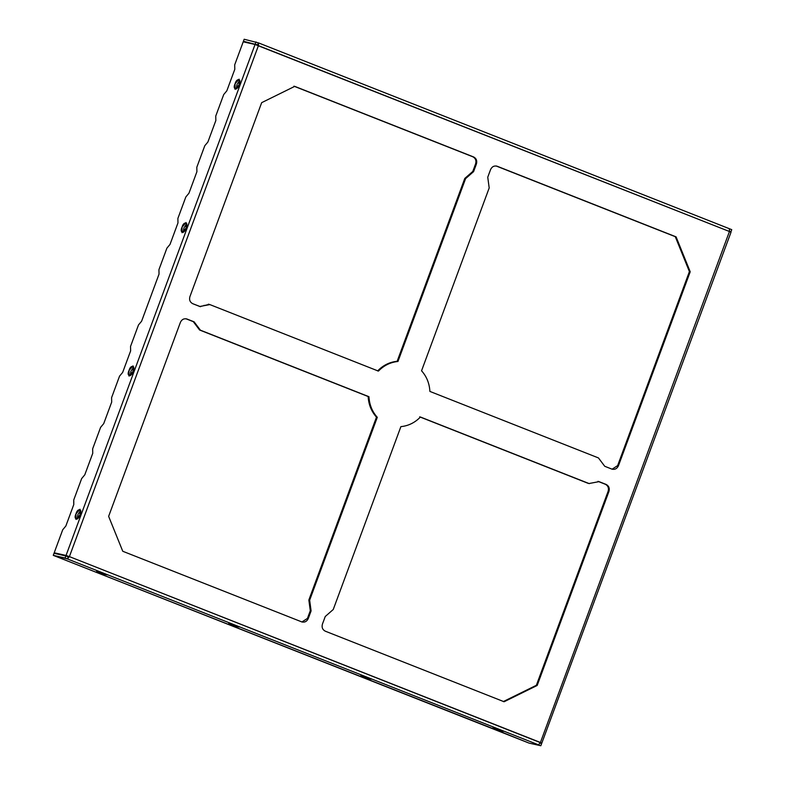 <?xml version="1.0" encoding="UTF-8"?>
<svg xmlns="http://www.w3.org/2000/svg" width="785" height="785" viewBox="0 0 785 785"><rect width="100%" height="100%" fill="white"/><g stroke="black" fill="none" stroke-linecap="round" stroke-linejoin="round"><path stroke-width="1.18" d="M187.036 319.044C184.063 318.249 181.865 319.338 180.422 322.301L108.634 516.353L122.764 551.266L301.636 621.848C304.609 622.652 306.807 621.563 308.25 618.59L307.445 618.413L308.25 618.59L311.096 610.916L310.291 610.73L307.445 618.413L301.931 621.956L307.445 618.413L310.291 610.73L308.848 600.005L376.486 417.149C371.374 411.418 368.597 404.54 368.145 396.523L199.586 330.004L193.306 321.664L185.937 318.759L194.111 321.84L200.391 330.181L368.95 396.7C369.401 404.726 372.178 411.605 377.291 417.326L309.653 600.182L311.096 610.916L308.25 618.59C306.807 621.563 304.609 622.652 301.636 621.848L122.764 551.266L108.634 516.353L180.422 322.301C181.865 319.338 184.063 318.249 187.036 319.044L194.111 321.84L186.339 318.828M589.28 483.638L420.426 417.021C414.912 422.683 408.396 425.892 400.89 426.638L333.252 609.494L325.255 616.5L322.409 624.183C321.565 627.392 322.507 629.717 325.235 631.16L504.107 701.751L537.176 685.462L536.371 685.285L537.176 685.462L608.954 491.42L608.149 491.233L536.371 685.285L503.303 701.574L536.371 685.285L608.149 491.233C608.993 488.025 608.051 485.699 605.323 484.257L597.954 481.352L606.128 484.433C608.856 485.886 609.798 488.211 608.954 491.42L537.176 685.462L504.107 701.751L325.235 631.16C322.507 629.717 321.565 627.392 322.409 624.183L325.255 616.5L333.252 609.494L400.89 426.638C408.396 425.892 414.912 422.683 420.426 417.021L588.986 483.531L599.053 481.637L606.128 484.433L598.356 481.431M588.181 483.354L419.632 416.835L588.181 483.354M497.209 166.263C494.236 165.468 492.038 166.557 490.596 169.521L487.75 177.204L489.192 187.939L421.555 370.785C426.667 376.515 429.444 383.394 429.895 391.421L598.455 457.93L604.735 466.28L611.809 469.077C614.783 469.872 616.981 468.782 618.423 465.819L617.628 465.633L618.423 465.819L690.211 271.767L689.407 271.59L617.628 465.633L612.104 469.175L617.628 465.633L689.407 271.59L675.277 236.677L496.11 165.978L676.081 236.854L690.211 271.767L618.423 465.819C616.981 468.782 614.783 469.872 611.809 469.077L604.735 466.28L598.455 457.93L429.895 391.421C429.444 383.394 426.667 376.515 421.555 370.785L489.192 187.939L487.75 177.204L490.596 169.521C492.038 166.557 494.236 165.468 497.209 166.263L676.081 236.854L496.512 166.057M200.087 306.582L209.055 304.403L200.087 306.582M199.792 306.484L209.86 304.59L378.419 371.099C383.934 365.437 390.449 362.228 397.956 361.473L397.151 361.296L397.956 361.473L465.593 178.627L464.789 178.44L397.151 361.296C389.645 362.042 383.129 365.251 377.614 370.922C383.129 365.251 389.645 362.042 397.151 361.296L464.789 178.44L472.796 171.434L475.632 163.761C476.475 160.552 475.533 158.227 472.805 156.774L293.933 86.183L473.61 156.951C476.338 158.403 477.28 160.729 476.436 163.937L473.59 171.621L465.593 178.627L397.956 361.473C390.449 362.228 383.934 365.437 378.419 371.099L209.86 304.59L199.792 306.484L192.718 303.687C189.99 302.235 189.048 299.909 189.892 296.701L261.67 102.658L294.738 86.37L473.61 156.951L294.738 86.37L261.67 102.658L189.892 296.701C189.048 299.909 189.99 302.235 192.718 303.687L200.489 306.69M257.617 45.451L258.422 42.861L729.442 228.739L729.442 231.506L729.383 228.72L258.363 42.851L257.608 44.892L243.409 41.301L244.164 39.25L258.363 42.851L258.422 45.638L69.404 556.614L540.423 742.482L729.442 231.506L258.422 45.638L258.481 42.89M200.391 330.181L368.95 396.7L200.391 330.181L194.111 321.84L193.306 321.664L196.446 325.834L200.391 330.181M308.848 600.005L309.653 600.182L377.291 417.326L376.486 417.149L308.848 600.005L310.291 610.73L311.096 610.916L310.369 605.549L309.575 605.372L310.369 605.549L309.653 600.182L308.848 600.005M729.491 231.369L730.982 231.703L729.491 231.369M258.363 42.851L244.164 39.25L243.409 41.301L257.608 44.892M504.196 733.053L53.262 555.348L54.018 553.297L65.852 555.966L68.216 556.899L67.461 558.949L53.262 555.348L528.992 743.081L540.836 745.75L67.461 558.949L69.404 556.614L68.216 556.899L69.404 556.614L67.461 558.949L538.471 744.818L540.423 742.482L538.471 744.818L540.836 745.75L541.591 743.699L540.149 743.13L541.591 743.699L540.836 745.75L528.992 743.081L504.47 733.219M729.383 228.72L731.738 229.652L730.982 231.703L731.738 229.652L729.383 228.72M368.037 677.73C374.357 680.104 368.911 678.878 364.024 676.827C357.705 674.452 363.141 675.679 368.037 677.73C363.141 675.679 357.705 674.452 364.024 676.827C368.911 678.878 374.357 680.104 368.037 677.73L371.158 679.172M103.738 573.433C110.057 575.807 104.621 574.581 99.724 572.53C93.405 570.155 98.851 571.382 103.738 573.433C98.851 571.382 93.405 570.155 99.724 572.53C104.621 574.581 110.057 575.807 103.738 573.433L106.858 574.875M500.182 729.883C506.502 732.248 501.056 731.021 496.169 728.971C489.85 726.606 495.296 727.832 500.182 729.883C495.296 727.832 489.85 726.606 496.169 728.971C501.056 731.021 506.502 732.248 500.182 729.883L503.303 731.326M235.883 625.576C242.202 627.951 236.766 626.724 231.869 624.674C225.56 622.309 230.996 623.535 235.883 625.576C230.996 623.535 225.56 622.309 231.869 624.674C236.766 626.724 242.202 627.951 235.883 625.576L239.003 627.029M73.8 502.292L73.712 500.055L81.669 478.546L84.79 474.807L92.748 453.308L92.65 448.853L100.608 427.344L103.728 423.615L111.686 402.106L111.598 397.652L119.546 376.143L122.666 372.414L130.624 350.905L130.536 346.45L138.484 324.951L141.604 321.212L159.031 274.112L158.943 269.647L166.901 248.148L170.021 244.41L177.969 222.911L177.881 218.446L185.839 196.947L188.959 193.208L196.907 171.709L196.819 167.254L204.777 145.745L207.897 142.016L215.846 120.507L215.757 116.052L223.715 94.543L226.836 90.815L234.793 69.306L234.695 64.851L243.222 41.811L255.056 44.48L729.442 231.506L540.423 742.482L541.778 743.189L69.404 556.614L54.204 552.787L67.932 556.202L54.204 552.787L62.731 529.747L65.852 526.009L73.8 504.51L65.852 526.009L62.731 529.747L54.204 552.787L66.048 555.456L255.056 44.48L243.222 41.811L234.695 64.851L234.793 69.306L226.836 90.815L223.715 94.543L215.757 116.052L215.846 120.507L207.897 142.016L204.777 145.745L196.819 167.254L196.907 171.709L188.959 193.208L185.839 196.947L177.881 218.446L177.969 222.911L170.021 244.41L166.901 248.148L158.943 269.647L159.031 274.112L141.604 321.212L138.484 324.951L130.536 346.45L130.624 350.905L122.666 372.414L119.546 376.143L111.598 397.652L111.686 402.106L103.728 423.615L100.608 427.344L92.65 448.853L92.748 453.308L84.79 474.807L81.669 478.546L73.712 500.055L73.8 504.51L73.712 502.263M133.038 371.423C131.497 377.663 126.061 376.437 129.025 370.52C130.555 364.279 135.991 365.496 133.038 371.423L133.038 365.879L129.025 370.52L129.025 376.054L133.038 371.423M239.091 84.701C237.561 90.942 232.124 89.716 235.078 83.799C236.619 77.558 242.055 78.785 239.091 84.701L239.091 79.157L235.078 83.799L235.078 89.333L239.091 84.701M80.001 514.783C78.471 521.014 73.025 519.798 75.988 513.871C77.529 507.64 82.965 508.857 80.001 514.783L80.001 509.239L75.988 513.871L75.988 519.415L80.001 514.783M186.065 228.062C184.534 234.303 179.088 233.076 182.051 227.159C183.592 220.919 189.028 222.145 186.065 228.062L186.065 222.518L182.051 227.159L182.051 232.694L186.065 228.062M133.715 366.929L130.909 371.256L130.231 375.75L130.909 371.256L133.715 366.929M239.768 80.207L236.972 84.544L236.295 89.029L236.972 84.544L239.768 80.207M80.678 510.289L77.882 514.617L77.205 519.111L77.882 514.617L80.678 510.289M186.742 223.568L183.935 227.895L183.258 232.389L183.935 227.895L186.742 223.568M67.932 556.202L68.609 556.428L67.932 556.202M258.422 45.638L255.056 44.48L66.048 555.456L69.404 556.614L258.422 45.638M729.442 231.506L730.796 232.213L729.442 231.506M731.002 232.232L541.778 743.189M65.852 555.966L54.018 553.297L53.262 555.348L65.096 558.017L65.852 555.966L65.096 558.017L67.461 558.949L68.216 556.899L65.852 555.966M256.008 41.919L255.253 43.96L256.008 41.919M368.145 396.523C368.597 404.54 371.374 411.418 376.486 417.149L377.291 417.326C372.178 411.605 369.401 404.726 368.95 396.7L368.145 396.523M301.636 621.848L302.333 622.063M472.796 171.434L473.59 171.621L476.436 163.937L475.632 163.761L472.796 171.434L468.792 174.937L469.597 175.124L473.59 171.621L472.796 171.434M464.789 178.44L465.593 178.627L469.597 175.124L468.792 174.937L464.789 178.44M475.632 163.761L476.436 163.937C477.28 160.729 476.338 158.403 473.61 156.951L472.805 156.774C475.533 158.227 476.475 160.552 475.632 163.761M611.809 469.077L612.506 469.283M599.053 481.637L588.986 483.531M605.323 484.257C608.051 485.699 608.993 488.025 608.149 491.233L608.954 491.42C609.798 488.211 608.856 485.886 606.128 484.433L605.323 484.257M204.826 305.532L204.021 305.355L204.826 305.532M208.368 304.188L209.86 304.59M228.749 623.231L231.869 624.674M493.049 727.528L496.169 728.971M96.604 571.087L99.724 572.53M360.904 675.385L364.024 676.827M675.277 236.677L689.407 271.59L690.211 271.767L676.081 236.854L675.277 236.677"/></g></svg>
